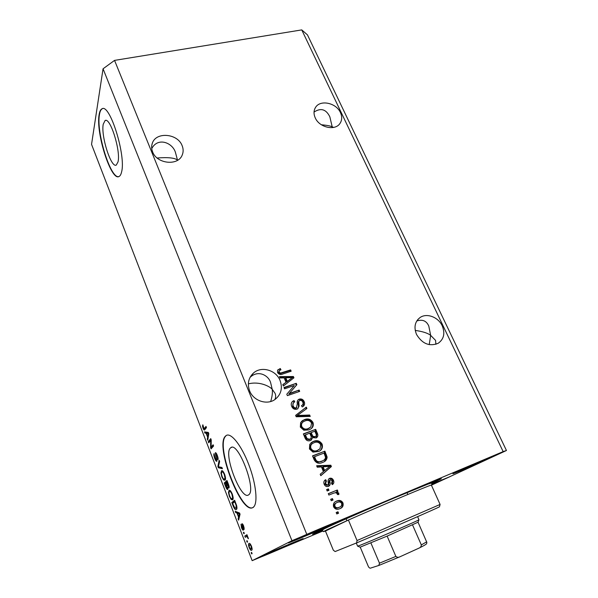 <?xml version="1.0" encoding="UTF-8"?>
<svg xmlns="http://www.w3.org/2000/svg" width="598" height="598" viewBox="0 0 598 598"><rect width="100%" height="100%" fill="white"/><g stroke="black" fill="none" stroke-linecap="round" stroke-linejoin="round"><path stroke-width="0.9" d="M103.23 124.234C100.8 136.038 111.168 168.472 116.304 165.041L118.015 161.894C120.916 151.032 110.204 116.827 105.076 120.542L103.23 124.234M230.365 448.052C223.136 454.188 241.181 500.96 248.596 494.852L248.708 494.77C256.804 490.061 237.982 440.973 230.806 447.678L230.365 448.052M225.341 436.248C214.697 446.101 241.816 516.336 253.193 507.298L253.223 507.276C258.172 504.039 256.265 484.126 248.828 464.728C241.457 445.293 230.888 432.152 226.134 435.553L225.341 436.248M226.134 435.553L225.685 436.129C215.018 445.981 242.145 516.209 253.537 507.164M99.118 114.667C95.62 132.958 111.235 181.59 119.047 176.485C120.183 175.924 121.035 174.407 121.596 171.918C126.185 155.801 109.763 103.08 101.974 108.821C100.591 109.471 99.642 111.422 99.118 114.667M101.974 108.821L102.303 108.761C100.92 109.412 99.971 111.355 99.447 114.607C96.076 132.225 110.593 179.004 118.718 176.604M321.395 124.78C326.695 125.229 330.29 125.901 332.196 126.798L329.842 116.827C326.142 109.24 320.872 107.64 314.04 112.05M315.243 117.858C313.531 113.964 313.636 110.473 315.565 107.378C320.281 99.418 336.255 102.841 340.441 112.596C342.273 116.685 342.101 120.333 339.918 123.539C335.015 131.089 319.31 127.538 315.243 117.858M157.162 157.999C168.12 157.154 174.9 157.865 177.494 160.129L175.58 152.901C173.069 142.922 157.947 136.606 151.743 148.61M152.602 151.855C151.436 148.902 151.346 146.047 152.311 143.281C155.906 131.508 177.733 133.399 182.136 145.68C183.444 148.924 183.466 152.042 182.211 155.039C178.144 166.154 156.855 163.994 152.602 151.855M415.229 330.417C422.629 331.464 427.772 333.116 430.657 335.358L428.788 326.052C426.479 320.827 422.472 319.138 416.754 320.984M442.221 325.828C438.319 317.112 426.755 312.739 420.08 317.523C414.863 321.612 413.689 327.27 416.544 334.491C422.263 343.82 429.476 346.75 438.185 343.282C443.91 339.186 445.256 333.37 442.221 325.828M248.357 383.879C259.188 381.068 269.608 386.203 272.225 389.305L270.602 382.571C268.547 375.424 258.164 369.542 250.046 377.383M280.081 380.537C276.067 369.983 261.229 365.782 253.41 373.1C248.432 377.921 247.168 383.826 249.605 390.823C253.373 400.959 267.239 405.496 275.252 399.285C281.157 394.396 282.764 388.147 280.081 380.537M258.642 557.605L257.813 558.091C257.14 558.891 295.292 542.67 302.012 539.314L303.171 538.663C304.517 537.58 264.256 554.697 258.642 557.605M431.898 484.858L450.032 476.636L431.741 484.141M455.796 472.188L452.903 473.683C452.17 474.476 485.03 460.438 496.026 455.265L499.509 453.493C500.75 452.477 465.849 467.397 455.796 472.188M289.439 542.177L288.243 542.872C287.541 543.806 328.855 526.247 337.294 522.047L338.946 521.127C340.449 519.849 296.533 538.514 289.439 542.177M431.771 483.61L441.354 478.766C441.533 478.079 419.191 487.093 388.334 500.264C357.522 513.405 325.731 527.503 316.17 532.213L312.485 534.261L322.599 530.628M274.916 399.516C275.872 397.229 275.91 395.143 275.028 393.275L272.225 389.305C272.703 392.542 272.187 396.609 270.67 401.512M435.89 344.306L435.576 340.404L430.657 335.358L429.229 344.642M333.579 127.419L332.196 126.798L332.226 127.628M431.913 484.963L506.454 450.496L307.462 34.886L301.751 29.9L114.547 60.391L103.05 68.8L291.951 540.697L252.169 560.662L322.995 530.964M294.336 385.486L284.551 388.835L283.998 387.511L296.272 383.318L296.862 384.716L289.342 393.447L299.127 390.068L299.68 391.391L287.391 395.644L286.793 394.224L294.336 385.486M296.974 409.144C294.545 409.72 292.773 408.793 291.675 406.348C290.807 404.188 291.226 402.454 292.923 401.146L294.044 400.578L294.762 401.856L294.074 402.245C292.863 403.164 292.557 404.405 293.17 405.952C293.805 407.507 294.874 408.128 296.376 407.814L297.356 403.777C296.9 401.998 297.281 400.57 298.522 399.501L299.277 399.128C301.512 398.574 303.149 399.419 304.195 401.669C305.032 403.702 304.636 405.317 302.999 406.505L302.199 406.902L301.482 405.623L302.005 405.339C303.089 404.584 303.35 403.545 302.79 402.215C302.199 400.765 301.205 400.182 299.807 400.473L298.738 401.325L299.082 406.109L297.722 408.785L296.974 409.144M310.242 416.417L296.204 416.769L295.621 415.378L306.318 407.126L306.901 408.501L297.333 415.483L309.652 415.027L310.242 416.417M300.316 427.054L300.652 422.502L304.337 419.654C307.925 418.181 310.803 419.116 312.971 422.457C313.838 425.544 312.911 427.832 310.19 429.304L308.815 429.917L303.814 430.216L300.316 427.054M309.45 448.941L309.764 444.307L313.457 441.384C317.052 439.859 319.945 440.793 322.128 444.165C323.017 447.603 321.896 450.04 318.756 451.46L312.978 452.125L309.45 448.941M321.455 466.933L317.254 467.202L316.648 465.752L330.821 465.207L331.389 466.56L320.805 475.702L320.192 474.244L323.421 471.613L321.455 466.933M338.558 513.219L336.771 513.959L336.173 512.531L337.96 511.783L338.558 513.219M301.751 29.9L503.157 451.617L291.951 540.697M114.547 60.391L306.722 534.193M339.978 508.644L338.916 509.018C336.629 509.75 334.85 509.003 333.587 506.783C332.944 503.89 333.983 501.969 336.681 501.027L337.504 500.735C339.828 499.95 341.652 500.675 342.96 502.925C343.618 505.766 342.624 507.672 339.978 508.644M333.041 500.025L331.255 500.75L330.664 499.33L332.443 498.605L333.041 500.025M333.587 493.171L328.885 495.069L328.295 493.656L337.339 490.001L337.93 491.414L336.495 491.99L338.789 493.014L338.872 494.539L337.362 494.531L337.115 493.507L335.538 492.677L333.587 493.171M328.967 490.285L327.188 491.003L326.598 489.59L328.377 488.872L328.967 490.285M328.474 486.368L328.317 486.428C326.433 486.907 325.043 486.167 324.161 484.208C323.436 482.182 323.937 480.68 325.671 479.693L326.426 481.031L325.499 483.782L327.667 485.045L328.354 484.402L328.295 482.878C327.704 480.837 328.145 479.319 329.625 478.333C331.382 477.854 332.675 478.55 333.49 480.418C334.245 482.302 333.834 483.707 332.264 484.642L331.516 483.304L332.226 480.979L330.388 479.663L329.827 480.403L329.969 482.182C330.545 484.156 330.044 485.554 328.474 486.368M322.561 462.456C318.996 464.108 316.192 463.218 314.167 459.802L312.522 455.87L324.893 451.154L327.128 457.074C326.889 459.638 325.559 461.35 323.137 462.224L322.561 462.456M310.347 440.569C307.895 441.346 306.131 440.472 305.04 437.938L303.35 433.894L315.692 429.342L317.396 433.386C318.263 435.351 317.874 436.876 316.23 437.945L312.619 437.624L310.347 440.569M284.162 377.861L280.021 377.988L279.453 376.62L293.409 376.523L293.947 377.801L283.37 386.024L282.802 384.649L286.016 382.286L284.162 377.861M277.547 372.502L277.599 370.244L280.253 368.51L280.955 369.766L279.423 370.551L279.012 372.083L280.492 373.085L290.613 369.9L291.166 371.201L282.854 373.982C280.641 375.006 278.87 374.512 277.547 372.502M210.698 440.434L208.732 442.804L208.268 441.616L210.743 438.626L211.236 439.896L211.124 447.11L213.127 444.77L213.591 445.973L211.079 448.889L210.586 447.61L210.698 440.434L211.229 440.248M216.872 461.26L216.79 461.32C216.207 461.432 215.519 460.467 214.719 458.427C213.822 455.975 213.606 454.375 214.084 453.628L215.056 458.203L216.349 460.101L215.34 452.679C215.878 452.559 216.521 453.441 217.268 455.34C218.098 457.582 218.307 459.055 217.881 459.757L216.984 455.713L215.714 453.957L216.872 461.26M222.411 468.735L218.367 467.733L217.881 466.492L219.137 460.288L219.623 461.536L218.405 466.739L221.925 467.472L222.411 468.735M221.851 476.883L220.939 473.048L221.566 470.82C222.321 470.23 223.331 471.374 224.594 474.236C225.685 477.563 225.827 479.559 225.012 480.216L223.585 479.925L221.851 476.883L222.224 476.741M229.378 496.355L228.466 492.513L229.064 490.405C229.841 489.769 230.903 490.951 232.233 493.948C233.34 497.304 233.467 499.278 232.615 499.861L231.142 499.48L229.378 496.355L229.752 496.213M236.965 513.009L235.709 512.606L235.208 511.32L239.566 512.994L240.045 514.22L238.624 520.148L238.124 518.862L238.58 517.195L236.965 513.009L238.266 512.493M252.102 553.666L251.661 553.898L251.175 552.627L251.616 552.395L252.102 553.666M103.05 68.8L91.546 144.372L252.169 560.662M251.646 550.265C251.033 550.788 250.203 549.868 249.149 547.506C248.372 545.174 248.29 543.844 248.903 543.507L248.977 543.455C249.575 542.939 250.405 543.859 251.459 546.206C252.236 548.508 252.326 549.846 251.736 550.205L251.646 550.265M247.579 541.952L247.146 542.207L246.66 540.943L247.086 540.689L247.579 541.952M246.391 536.638L245.262 537.333L244.776 536.077L246.959 534.717L248.417 538.723L246.929 536.585L246.391 536.638M244.29 533.453L243.864 533.722L243.386 532.467L243.805 532.198L244.29 533.453M243.311 530.164C242.81 530.314 242.205 529.477 241.48 527.66L241.009 524.222L241.816 527.548L242.855 528.535L241.988 523.751C242.452 523.646 243.02 524.439 243.685 526.128L244.171 529.409L243.386 526.375L242.519 524.977L242.915 526.988C243.513 528.707 243.648 529.768 243.311 530.164M236.352 509.451L236.345 509.451C235.582 510.288 234.521 509.152 233.168 506.028L231.815 502.537L234.633 500.257L236.629 505.587C237.129 507.889 237.032 509.182 236.352 509.451M227.823 489.433L227.771 489.47C227.195 489.717 226.485 488.76 225.648 486.585L224.257 482.99L226.963 480.471L228.384 484.148C229.154 486.137 229.34 487.43 228.952 488.02L227.868 487.213L227.823 489.433M206.086 433.184L204.979 433.109L204.509 431.883L208.343 432.444L208.792 433.602L207.76 440.285L207.282 439.059L207.626 437.168L206.086 433.184L207.693 432.623L204.979 433.109M203.036 428.198L202.52 426.21L202.834 424.782L203.97 428.826L206.004 426.404L206.467 427.592L204.576 429.955C204.187 430.313 203.679 429.723 203.036 428.198L203.41 428.063M506.454 450.496L503.157 451.617M251.631 552.44L251.175 552.627M251.459 546.213L251.123 546.355C250.405 544.868 249.852 544.322 249.471 544.718L249.149 547.506M250.151 544.442L250.121 543.814M252.117 549.233L251.504 548.373M250.495 544.292L249.62 544.658M251.205 548.957L252.087 548.583L251.13 549.001L251.123 546.355M249.478 547.364C250.188 548.844 250.741 549.39 251.13 549.001M247.116 540.756L246.66 540.943M246.81 536.466L246.406 535.412L244.776 536.077M246.406 535.412L247.071 535.001M248.32 538.275L247.916 538.439M248.043 537.385L247.624 537.557M247.37 536.399L246.929 536.585M243.842 532.287L243.386 532.467M243.393 528.699L242.773 528.946M243.304 528.355L242.855 528.535M244.246 527.937L243.648 528.176M243.065 524.76L242.519 524.977M237.114 512.052L235.709 512.606M239.021 518.503L238.124 518.862M239.409 516.866L238.58 517.195M238.707 512.673L237.458 513.174L238.759 516.537L239.499 513.832L237.458 513.174M239.686 513.301L238.737 513.675M239.566 516.216L238.759 516.537M233.541 505.886L233.168 506.028M233.713 502.626L233.437 501.909L231.815 502.537M233.437 501.909L234.835 500.78M236.815 508.778L236.143 508.113M234.782 501.767L232.615 503.509L234.992 508.27L235.829 508.233L236.195 505.609L234.782 501.767L235.164 501.625M235.978 503.725L235.597 503.875M236.591 505.46L236.195 505.609M229.094 492.274L228.466 492.513M230.081 491.436L230.193 490.562M229.542 490.27L228.944 490.495M233.056 499.113L231.142 499.48M231.912 494.24C230.895 491.96 230.095 491.093 229.527 491.646L229.415 491.728C228.795 492.169 228.892 493.619 229.699 496.071C230.693 498.313 231.486 499.18 232.069 498.68L232.577 497.581L231.912 494.24L232.286 494.09M233.13 497.364L232.577 497.581M233.168 498.224L232.144 498.62M226.119 482.99L225.872 482.377L224.257 482.99M225.872 482.377L227.218 481.136M229.131 486.727L227.868 487.213M227.12 481.995L226.306 482.75L228.399 486.854L227.12 481.995L227.502 481.853M225.984 483.042L225.042 483.909L226.47 487.482L227.322 488.23L225.984 483.042L226.365 482.9M221.529 472.824L220.939 473.048M222.546 471.852L222.665 471M222.09 470.701L221.387 470.962M225.409 479.506L223.585 479.925M225.207 479.319L224.855 478.923M224.28 474.55C223.316 472.368 222.553 471.538 222 472.061L221.851 472.181C221.253 472.674 221.357 474.139 222.157 476.576C223.106 478.714 223.861 479.551 224.422 479.088L224.96 477.899L224.28 474.55L224.661 474.408M225.491 477.697L224.96 477.899M225.528 478.617L224.542 478.983M221.985 467.629L219.974 467.135L218.367 467.733M218.532 466.253L217.881 466.492M215.093 458.292L214.719 458.427M217.007 459.84L216.394 460.064M218.083 458.322L217.38 458.584M217.358 455.571L216.984 455.713M209.98 441.302L208.268 441.616M209.883 441.047L211.109 439.567M213.471 445.674L211.124 447.11M212.342 447.416L212.2 447.035L210.586 447.61M206.587 432.548L206.445 432.167M207.984 438.812L207.282 439.059M208.276 436.936L207.626 437.168M208.448 432.698L206.519 433.214L207.76 436.42L208.313 433.348L206.519 433.214M208.59 433.064L207.641 433.393M208.396 436.196L207.76 436.42M203.305 425.94L202.52 426.21M205.615 428.258L206.4 427.428M205.346 429.035L205.009 428.467M336.196 512.591L337.96 511.783M337.279 512.142L337.848 513.51M335.418 501.67L336.681 501.027M336.009 501.401L336.824 501.109C339.148 500.324 340.965 501.049 342.273 503.292L342.96 502.925M342.273 503.292C342.946 505.616 342.303 507.343 340.344 508.479M336.181 503.008C334.536 503.651 333.878 504.862 334.222 506.648C335.134 508.001 336.33 508.412 337.81 507.896L339.612 507.111M341.66 503.419C340.711 502.036 339.47 501.632 337.952 502.208L337.279 502.447C335.388 503.03 334.588 504.308 334.895 506.289C335.807 507.642 337.01 508.053 338.49 507.53L339.298 507.254C341.181 506.663 341.974 505.385 341.66 503.419M338.618 507.612L339.298 507.254M334.222 506.648L334.895 506.289M330.701 499.42L332.443 498.605M331.778 498.986L332.339 500.309M328.339 493.761L337.339 490.001M336.667 490.397L337.212 491.698M338.789 493.014L338.117 493.402L335.822 492.386L336.495 491.99M338.117 493.402L338.259 494.539M326.643 489.702L328.377 488.872M327.726 489.276L328.265 490.569M325.297 479.932L325.671 479.693M325.035 480.134L325.775 481.45L324.849 484.193L325.499 483.782M324.849 484.193L327.009 485.456L327.667 485.045M327.009 485.456L327.457 485.18M328.878 478.789L329.625 478.333M328.967 478.751C330.724 478.273 332.017 478.968 332.832 480.829L333.49 480.418M332.832 480.829L332.249 484.612M329.737 480.074L329.169 480.814L329.827 480.403M329.169 480.814L328.683 486.271M316.82 466.163L330.171 465.655L330.821 465.207M330.171 465.655L330.739 467.001L331.389 466.56M330.739 467.001L320.76 475.612M323.099 466.821L322.457 467.262L324.034 471.015L329.827 466.388L323.099 466.821L324.677 470.589M312.605 456.065L324.893 451.154M324.251 451.617L326.478 457.53L327.128 457.074M326.478 457.53L324.452 461.529M321.365 461.514L322.509 460.856C324.206 460.281 325.222 459.122 325.559 457.365L324.034 453.075L314.555 456.7L313.935 457.156L314.922 459.526C315.482 461.155 316.544 462.03 318.121 462.157L321.365 461.514L323.6 460.288M318.121 462.157L322.001 461.065M314.922 459.526L315.55 459.077C316.103 460.699 317.172 461.581 318.749 461.701M314.555 456.7L315.55 459.077M310.99 442.826L313.457 441.384M312.836 441.87C316.432 440.352 319.317 441.279 321.5 444.65L322.128 444.165M321.5 444.65C322.337 447.162 321.799 449.225 319.885 450.832M311.887 444C310.19 445.159 309.659 446.781 310.28 448.859C311.947 451.393 314.129 452.058 316.828 450.87L318.958 449.629M320.7 444.718C318.996 442.139 316.761 441.488 314.01 442.759L313.173 443.118C311.012 444.194 310.257 445.944 310.893 448.388C312.567 450.922 314.75 451.587 317.456 450.399L320.005 448.762L320.7 444.718M316.828 450.87L317.456 450.399M310.28 448.859L310.893 448.388M303.455 434.133L315.692 429.342M315.079 429.85L316.776 433.886L316.394 437.856M311.207 440.15L312.619 437.624M309.159 439.694L310.123 439.044C311.304 438.222 311.521 437.078 310.766 435.628L309.712 433.116L304.771 435.217L306.61 439.186L309.159 439.694L310.175 439.014M311.154 432.586L310.541 433.087L312.231 436.779L314.428 437.34L315.355 436.704C316.432 435.89 316.566 434.806 315.766 433.445L314.825 431.225L311.154 432.586L312.844 436.286L315.363 436.697L314.75 437.198M314.428 437.34L315.049 436.839M312.231 436.779L312.844 436.286M306.61 439.186L307.215 438.693L309.764 439.201M305.899 437.923L306.505 437.43L307.215 438.693M305.369 434.716L306.505 437.43M301.527 421.388L304.337 419.654M303.747 420.185C307.327 418.712 310.198 419.647 312.358 422.973L312.971 422.457M312.358 422.973C313.15 425.245 312.732 427.159 311.102 428.714M302.521 422.457C301.018 423.601 300.57 425.126 301.168 427.032C302.82 429.536 304.987 430.209 307.678 429.058L310.108 427.585M311.543 422.988C309.854 420.439 307.634 419.781 304.883 421.007L303.642 421.583C301.758 422.681 301.13 424.326 301.758 426.516C303.41 429.02 305.585 429.7 308.284 428.542L310.833 426.957L311.543 422.988M307.678 429.058L308.284 428.542M301.168 427.032L301.758 426.516M295.651 415.446L306.318 407.126M305.728 407.672L306.266 408.957M309.652 415.027L309.054 415.558L296.757 416.021L297.333 415.483M309.054 415.558L309.42 416.44M292.041 401.946L294.044 400.578M293.476 401.146L294.089 402.23M293.341 402.917L292.601 406.513L293.17 405.952M292.601 406.513C293.237 408.06 294.298 408.681 295.801 408.367L296.376 407.814M295.801 408.367L296.698 407.709M297.826 400.144L299.277 399.128M298.701 399.696C300.929 399.143 302.566 399.98 303.612 402.23L304.195 401.669M303.612 402.23L303.291 406.311M301.571 405.788L302.125 405.265M298.163 401.886L298.507 406.662L299.082 406.109M298.507 406.662L297.871 408.681M284.14 387.863L296.272 383.318M295.704 383.909L296.294 385.306L296.862 384.716M296.294 385.306L289.342 393.447M288.782 394.03L299.127 390.068M298.551 390.651L298.963 391.638M279.7 377.226L292.848 377.129L293.409 376.523M292.848 377.129L293.334 378.28M282.861 384.798L286.016 382.286M285.784 377.801L285.231 378.407L286.719 381.958L292.407 377.592L285.784 377.801L287.272 381.36L292.407 377.592M286.719 381.958L287.272 381.36M277.592 370.252L280.253 368.51M279.714 369.13L280.238 370.065M279.049 370.984L278.481 372.696L279.012 372.083M278.481 372.696L279.954 373.698L280.492 373.085M279.954 373.698L290.06 370.513L290.613 369.9M290.06 370.513L290.449 371.44M326.77 529.858L323.436 531.644L325.447 531.046L333.34 550.22L335.119 551.55L356.617 542.909C388.304 529.536 438.274 507.739 439.455 506.805L440.091 504.443L431.345 485.038C427.981 485.815 380.104 505.99 348.417 520.043L326.77 529.858M431.823 483.363L436.174 480.956C435.105 480.867 414.025 489.411 386.144 501.326C358.292 513.219 329.939 525.799 321.111 530.127L317.643 531.996L322.382 530.493M440.091 504.443L357.036 540.547L348.417 520.043L325.447 531.046M357.036 540.547L356.617 542.909M431.45 485.27L431.928 484.926L431.345 485.038M418.039 522.218L387.13 536.1L360.086 547.177M356.296 543.044L357.604 546.168L359.921 545.361C370.229 541.399 418.809 520.35 418.936 519.797L417.636 516.627M418.062 522.256L426.867 542.423C426.284 543.866 428.519 543.388 418.989 548.127M412.545 524.932L421.321 544.905C421.239 546.512 420.446 547.596 418.944 548.149L400.107 556.708C398.612 557.56 397.199 557.463 395.869 556.417L387.13 536.1M360.243 547.192L368.45 566.732C369.415 568.048 370.214 568.474 370.842 568.01L378.811 565.461L379.476 563.174L395.869 556.417M370.902 542.969L379.476 563.174M242.945 527.1L242.519 527.272M239.94 514.646L239.17 514.953M226.022 486.451L225.648 486.585M228.279 483.864L227.898 484.006M227.24 485.15L226.859 485.299M208.672 434.417L208.059 434.626M205.959 427.996L204.344 428.557M329.311 482.593L329.969 482.182M325.82 455.34L326.463 454.876M316.776 433.886L317.396 433.386M311.551 435.486L312.163 434.985M298.94 415.887L299.523 415.356M298.2 404.211L298.776 403.657M289.641 379.767L290.202 379.162M281.673 373.316L282.211 372.704M322.135 530.359C320.087 531.024 320.842 530.486 324.393 528.752C333.52 524.267 364.765 510.468 392.572 498.672C420.461 486.832 437.145 480.276 431.898 483.087M400.167 556.678L378.781 565.476M421.321 544.905L426.703 541.833M315.565 107.378L314.75 108.911M152.311 143.281L151.81 145.194M420.08 317.523L417.8 319.541M253.41 373.1L250.084 377.316M229.826 491.526L230.768 491.167M232.069 498.68L233.168 498.254M222.314 471.942L223.218 471.605M224.422 479.088L225.528 478.669M216.349 460.101L217.014 459.862M215.766 453.919L216.491 453.658M204.127 428.773L205.734 428.213M337.504 500.735L336.824 501.109M338.49 507.53L337.81 507.896M322.509 460.856L321.866 461.312M312.53 441.787L311.917 442.273M318.069 450.137L317.441 450.608M310.123 439.044L309.517 439.537M302.894 420.327L302.311 420.85M309.383 428.048L308.777 428.564M292.923 401.146L292.355 401.707M296.81 407.604L296.234 408.157M298.522 399.501L297.946 400.069M302.005 405.339L301.556 405.765M290.366 379.042L289.806 379.64M278.257 369.519L277.726 370.14M231.74 447.341L230.806 447.678M105.734 120.415L105.076 120.542M346.122 518.817L346.922 520.701L346.122 518.817M431.928 484.926L431.898 482.93L427.989 484.096L393.723 498.186C365.774 510.034 333.662 524.192 324.617 528.669L322.023 530.247L323.436 531.644M436.174 480.956L436.383 480.388M317.643 531.996L317.097 531.764M418.009 522.301L418.936 519.797M407.843 494.464L407.014 492.588M360.16 547.215L357.709 546.168M378.833 565.454L400.069 556.723"/></g></svg>
